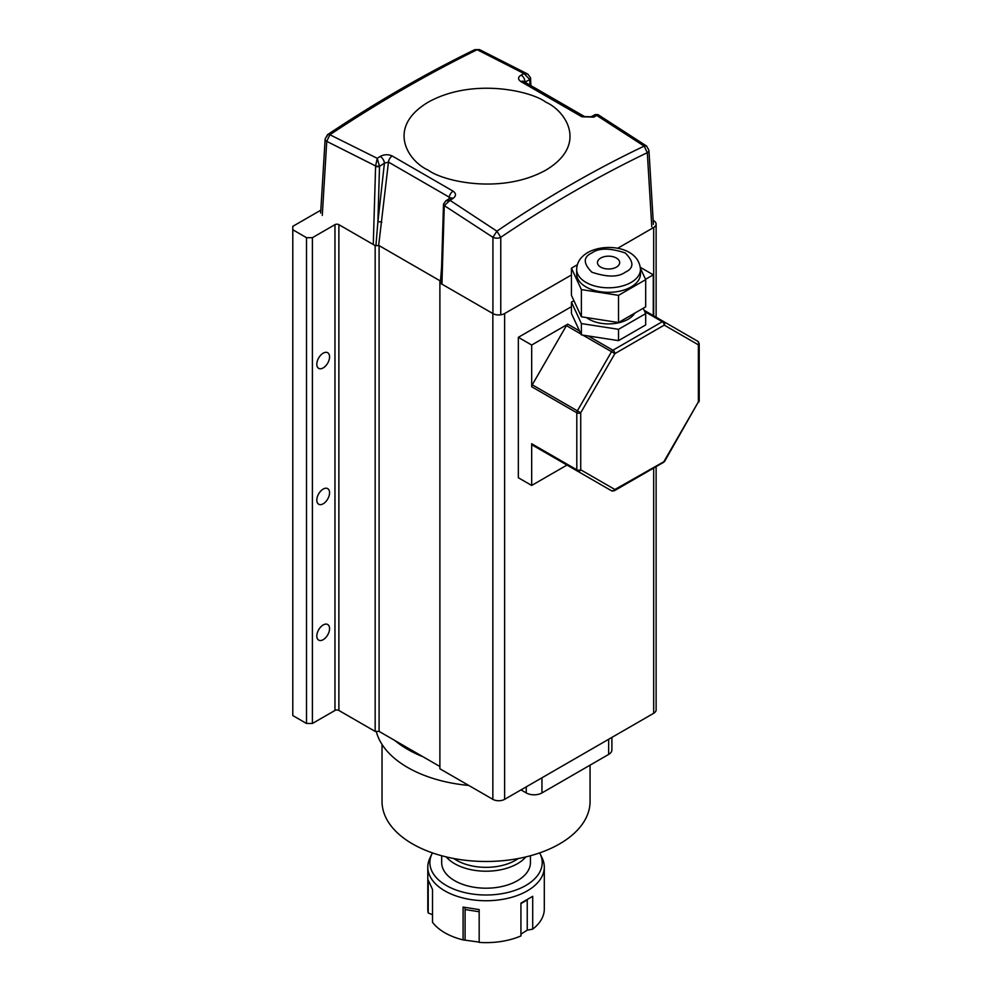 <?xml version="1.0" encoding="UTF-8"?>
<svg xmlns="http://www.w3.org/2000/svg" width="992" height="992" viewBox="0 0 992 992"><rect width="100%" height="100%" fill="white"/><g stroke="black" fill="none" stroke-linecap="round" stroke-linejoin="round"><path stroke-width="1.49" d="M382.032 744.446L382.032 801.424A104.011 60.053 0 0 0 446.251 856.914A104.011 60.053 0 0 0 559.6 843.894A104.011 60.053 0 0 0 590.066 801.424L590.066 765.154M520.986 789.892L526.256 792.93A11.098 6.411 0 0 0 541.954 792.93L608.642 754.428A11.098 6.411 0 0 0 611.89 749.902L611.89 737.416M376.266 731.402A110.955 64.058 0 0 0 468.745 785.428M422.964 756.735A110.955 64.058 180 0 1 394.779 740.466M525.872 856.902A44.38 25.618 180 0 1 465.335 868.248A44.38 25.618 180 0 1 446.239 856.902M518.27 858.526A41.602 24.019 180 0 1 466.637 864.565A41.602 24.019 180 0 1 453.84 858.526M593.873 117.118L581.882 116.783L520.961 81.617C517.75 79.372 517.787 77.202 521.098 75.107L524.024 73.582L477.177 49.712C428.408 73.606 379.316 101.94 329.89 134.738L377.245 158.323L380.196 156.463C384.177 154.343 388.182 154.182 392.187 155.967L453.096 191.146C456.32 193.527 456.27 195.97 452.96 198.474L450.033 200.347L496.893 231.161C545.662 197.954 594.754 169.62 644.168 146.122L595.349 114.551L591.009 116.783A5.543 3.36 -117.5 0 1 593.873 117.118L598.052 114.65L646.561 146.022L644.168 146.122L647.305 152.681A5.543 3.199 -3.5 0 0 648.929 150.238L646.561 146.022M581.882 116.783A5.543 3.15 -59.4 0 1 584.536 116.572L523.627 81.418A5.543 3.249 119.4 0 0 520.961 81.617M444.28 203.162L445.681 200.954L450.033 200.347L444.28 205.604L492.925 237.299L496.893 231.161L500.762 237.299C549.494 204.414 598.337 176.204 647.305 152.681L651.794 226.734M453.096 191.146A5.543 3.162 120.8 0 0 449.277 197.197L449.996 198.202M450.033 198.822L450.083 198.14A5.543 3.038 57.6 0 1 452.96 198.474M392.187 155.967A5.543 3.236 119.2 0 0 388.467 162.093L449.277 197.197L449.103 198.772M380.196 156.463A5.543 3.038 57.6 0 1 384.412 163.196L388.467 162.093L378.634 245.681M326.752 136.834L327.546 134.676L325.14 138.917A5.543 3.199 3.5 0 0 326.752 141.36L375.608 165.949L377.245 158.323L379.527 166.321A2.778 1.55 -178.3 0 1 375.608 166.234L373.277 244.516M474.858 49.625L479.533 49.6L474.858 49.625C425.866 73.458 376.762 101.804 327.546 134.676L329.89 134.738L326.752 141.36L322.276 215.413M530.571 78.046A2.778 1.662 178.2 0 1 530.621 78.343A2.778 1.662 178.2 0 1 529.802 79.558L524.024 73.582L527.868 74.127L479.533 49.6M524.805 82.076L524.929 82.063A5.543 3.36 -117.5 0 0 521.098 75.107M492.925 313.584L492.925 237.299A5.543 2.976 0 0 0 500.762 237.299L500.762 313.931M450.083 198.14L445.681 200.954L443.498 204.166A2.778 1.724 7.9 0 0 444.28 205.604L444.255 205.865A2.778 1.55 -178.3 0 1 443.449 204.736A2.778 1.55 -178.3 0 1 443.498 204.476M440.485 281.393L441.589 267.208M381.784 222.369A2.778 1.364 6.3 0 0 377.878 222.047L384.412 163.196L379.527 166.321L377.878 222.047L375.943 245.272M375.608 166.234L375.608 165.949A2.778 1.339 -3.9 0 0 379.502 165.763M529.79 79A2.778 1.451 -7.3 0 0 530.571 77.798L527.868 74.127M634.768 313.137A27.739 16.008 180 0 1 628.184 319.213A27.739 16.008 180 0 1 586.47 317.564M640.472 273.916A31.893 18.414 180 0 1 631.123 286.936A31.893 18.414 180 0 1 596.366 290.929A31.893 18.414 180 0 1 576.674 273.916L576.674 269.39A31.893 18.414 180 0 0 596.366 286.403A31.893 18.414 180 0 0 631.123 282.41A31.893 18.414 180 0 0 640.472 269.39L640.472 273.916M616.416 267.121A11.098 6.411 180 0 1 604.326 268.51A11.098 6.411 180 0 1 597.469 262.595A11.098 6.411 180 0 1 600.718 258.056A11.098 6.411 180 0 1 612.82 256.668A11.098 6.411 180 0 1 619.665 262.595A11.098 6.411 180 0 1 616.416 267.121M573.934 300.712L571.442 302.138L571.442 313.472L579.564 330.968L567.796 324.173L531.687 345.03L531.687 386.731L576.798 412.784L576.798 469.786L531.687 443.746L531.687 485.448L518.345 477.747L518.345 337.33L571.442 306.677M640.336 267.344L653.282 274.821L645.532 279.298M531.687 345.03L518.345 337.33M531.687 485.448L566.99 465.062M653.282 315.58L653.282 274.821M698.393 342.575A2.778 1.6 120 0 0 697.822 341.298L663.673 321.582A2.778 2.269 120 0 1 664.243 325.116L698.393 344.832A2.778 2.269 -60 0 0 697.822 341.298L644.155 310.31M567.796 324.173A2.778 1.6 120 0 0 566.407 325.636L532.258 384.797A2.778 1.6 120 0 0 531.687 386.731M571.442 302.138L581.386 323.578L581.386 334.899L579.564 330.968M531.687 443.746A2.778 1.6 120 0 0 532.258 445.011L566.407 464.727A2.778 1.6 120 0 0 566.444 464.74L611.518 490.78A2.778 2.269 -60 0 0 614.879 489.502L580.717 469.786A2.778 2.269 120 0 1 577.369 471.051L611.518 490.78A2.778 1.6 120 0 0 612.907 490.643M532.258 445.011L566.407 464.727M581.386 323.578L618.512 329.319L645.693 313.633L643.2 308.276M581.386 334.899L618.512 340.64L645.693 324.954L645.693 313.633M618.512 329.319L618.512 340.64M532.258 384.797L580.717 412.784L614.879 353.623L611.518 351.689L577.369 410.849A2.778 1.6 120 0 0 576.798 412.784A2.778 1.6 0 0 0 580.717 412.784L580.717 469.786A2.778 1.6 180 0 1 576.798 469.786A2.778 1.6 120 0 0 577.369 471.051M611.518 490.78L614.296 490.78A2.778 1.6 -120 0 0 614.879 489.502L664.69 461.255L698.393 401.847L664.243 461.007A2.778 1.6 60 0 1 663.673 462.272L664.69 461.255M577.332 264.765L571.442 268.175L571.442 295.343L581.386 316.783L618.512 322.524L645.693 306.838L645.693 279.657L640.435 268.324M618.512 322.524L618.512 295.343L645.693 279.657M581.386 316.783L581.386 289.602L618.512 295.343M571.442 268.175L581.386 289.602M427.8 867.107L427.8 909.007A58.255 33.629 0 0 0 428.209 912.975L428.209 880.152L432.512 889.44L432.512 922.262A58.255 33.629 0 0 0 463.09 939.908L463.09 907.097L479.173 909.577L479.173 942.4A58.255 33.629 0 0 0 520.936 935.94L520.936 903.117L532.704 896.322L532.704 929.144A58.255 33.629 0 0 0 544.298 909.007L544.298 867.107A58.255 33.629 180 0 1 527.236 890.89A58.255 33.629 180 0 1 463.76 898.182A58.255 33.629 180 0 1 427.8 867.107A58.255 33.629 180 0 1 429.883 858.192L431.892 853.976A56.172 32.426 180 0 1 432.45 852.897M532.704 929.144L527.236 930.149L520.936 934.154M479.173 942.102L463.09 939.908M432.512 914.711L428.209 912.975M539.66 852.897A56.172 32.426 180 0 1 540.206 853.976A56.172 32.426 180 0 1 525.772 885.509A56.172 32.426 180 0 1 457.808 890.605A56.172 32.426 180 0 1 431.892 853.976M530.435 855.736L530.435 862.581A44.38 25.618 180 0 1 517.427 880.698A44.38 25.618 180 0 1 469.067 886.253A44.38 25.618 180 0 1 441.676 862.581L441.676 855.736M540.206 853.976L542.215 858.192A58.255 33.629 180 0 1 544.298 867.107M479.173 911.735L465.087 909.565A8.32 1.761 98.8 0 0 464.963 907.519M465.087 909.565L465.087 939.759M520.936 903.588L527.236 899.942L527.236 930.149M323.194 503.787A9.015 5.208 120 0 0 329.084 495.851A9.015 5.208 120 0 0 327.695 488.622A9.015 5.208 120 0 0 323.194 489.068A9.015 5.208 120 0 0 317.304 497.017A9.015 5.208 120 0 0 318.68 504.234A9.015 5.208 120 0 0 323.194 503.787M323.194 367.908A9.015 5.208 120 0 0 329.084 359.96A9.015 5.208 120 0 0 327.695 352.73A9.015 5.208 120 0 0 323.194 353.177A9.015 5.208 120 0 0 317.304 361.125A9.015 5.208 120 0 0 318.68 368.354A9.015 5.208 120 0 0 323.194 367.908M323.194 639.679A9.015 5.208 120 0 0 329.084 631.73A9.015 5.208 120 0 0 327.695 624.514A9.015 5.208 120 0 0 323.194 624.96A9.015 5.208 120 0 0 317.304 632.908A9.015 5.208 120 0 0 318.68 640.125A9.015 5.208 120 0 0 323.194 639.679M320.825 210.168L292.789 226.35L292.789 229.747L306.516 237.683L312.406 237.683L334.961 224.651A2.778 1.6 180 0 1 338.88 224.651L375.162 245.607L379.093 245.607L439.89 280.711L439.89 282.968L492.85 313.546A8.32 4.799 0 0 0 504.618 313.546L571.442 274.97M617.619 248.31L653.678 227.49A8.32 4.799 0 0 0 656.121 224.093A8.32 4.799 0 0 0 653.678 220.695L653.17 220.398M439.89 282.968L439.89 768.775L492.85 799.341A8.32 4.799 0 0 0 504.618 799.341L653.678 713.285A8.32 4.799 0 0 0 656.121 709.888L656.121 466.637M292.789 229.747L292.789 715.554L306.516 723.478L312.406 723.478L334.961 710.458A2.778 1.6 0 0 1 338.88 710.458L375.162 731.402L379.093 731.402L439.89 766.506M379.093 731.402L379.093 245.607M375.162 245.607L375.162 731.402M312.406 723.478L312.406 237.683M306.516 723.478L306.516 237.683M608.642 739.288L608.642 754.428M541.954 792.93L541.954 777.79M526.256 786.854L526.256 792.93M428.197 170.116C408.617 161.547 385.442 127.782 428.197 102.176C472.552 77.488 531.03 90.867 545.873 102.176C565.452 110.744 588.628 144.51 545.873 170.116C501.518 194.792 443.04 181.412 428.197 170.116M444.255 205.865L441.936 284.146M524.942 82.15L529.802 79.558L529.976 85.002M625.245 272.217C618.301 277.314 607.191 277.314 591.902 272.217C583.073 263.388 583.073 256.965 591.902 252.96C598.833 247.864 609.944 247.864 625.245 252.96C634.074 261.789 634.074 268.212 625.245 272.217M699.211 343.703L699.211 400.706A2.778 1.6 180 0 1 698.393 401.847L698.393 344.832A2.778 1.6 0 0 0 699.211 343.703L697.822 341.298L663.673 321.582A2.778 1.6 120 0 0 662.284 321.718L612.907 350.226A2.778 1.6 120 0 0 611.518 351.689L582.837 335.122M644.75 311.6L662.284 321.718A2.778 1.6 -120 0 1 664.243 325.116L614.879 353.623A2.778 1.6 60 0 0 612.907 350.226L588.194 335.953M566.407 325.636L581.002 334.068M653.678 227.49L653.678 315.816M653.678 468.038L653.678 713.285M504.618 799.341L504.618 313.546M492.85 313.546L492.85 799.341M338.88 710.458L338.88 224.651M334.961 224.651L334.961 710.458M584.536 116.572L591.009 116.783M595.349 114.551L598.052 114.65M648.929 150.238L653.406 224.353M443.498 204.166L441.105 283.328M325.14 138.917L320.652 213.032M530.571 77.798L530.844 85.498M640.472 269.39C638.823 246.896 605.455 242.556 587.735 252.551C580.556 256.854 576.86 262.471 576.674 269.39M614.296 490.78L663.673 462.272M699.211 400.706L698.839 402.095M656.121 224.093L656.121 317.217"/></g></svg>
